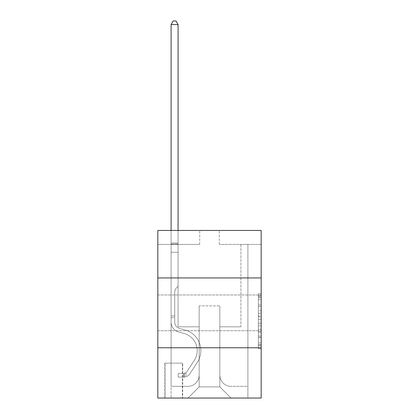 <?xml version="1.0" encoding="UTF-8"?>
<svg xmlns="http://www.w3.org/2000/svg" width="419" height="419" viewBox="0 0 419 419"><rect width="100%" height="100%" fill="white"/><g stroke="black" fill="none" stroke-linecap="round" stroke-linejoin="round"><path stroke-width="0.31" stroke-dasharray="2.1 1.57" d="M258.382 310.542L258.382 319.315L261.178 319.315L261.178 345.911L261.178 296.558L261.178 319.315L258.382 319.315L258.382 295.735L258.382 348.65L258.382 293.813L258.382 344.811L261.178 344.811L258.382 344.811L261.178 344.811L258.382 344.811L258.382 336.038L258.382 348.65L261.178 348.65L261.178 293.813L261.178 344.675L261.178 323.154L258.382 323.154L261.178 323.154L261.178 336.038L261.178 297.652L258.382 297.652L261.178 297.652L261.178 348.65L261.178 296.558L261.178 348.65L258.382 348.65L258.382 293.813L261.178 293.813L261.178 296.558L261.178 293.813L261.178 296.558L261.178 293.813L261.178 295.735L261.178 293.813L258.382 293.813L258.382 297.652L261.178 297.652L258.382 297.652L258.382 310.542L261.178 310.542M261.178 312.852L261.178 330.732L261.178 312.852M157.822 312.852L157.822 330.732L157.822 312.852M182.684 363.132L164.808 363.132L182.684 363.132L182.684 398.05L164.808 398.05L182.684 398.05M164.808 363.132L164.808 398.05M261.178 316.026L261.178 313.281L261.178 316.026L258.382 316.026L258.382 304.99L258.382 337.478L258.382 329.324L261.178 329.324L258.382 329.324L258.382 348.65L261.178 348.65L258.382 348.65L261.178 348.65L258.382 348.65L258.382 293.813L261.178 293.813L258.382 293.813L261.178 293.813L258.382 293.813L258.382 316.026L261.178 316.026M261.178 347.77L261.178 398.05L157.822 398.05L157.822 347.77L261.178 347.77L261.178 230.45L219.278 230.45L261.178 230.45L261.178 244.418L261.178 230.45L157.822 230.45L199.722 230.45L157.822 230.45L157.822 244.418L199.722 244.418L157.822 244.418L157.822 230.45L157.822 277.938L261.178 277.938L157.822 277.938L157.822 347.77L261.178 347.77L157.822 347.77M261.178 244.418L219.278 244.418L261.178 244.418M240.925 244.418L247.907 244.418L240.925 244.418L247.907 244.418L240.925 244.418L247.907 244.418L240.925 244.418L247.907 244.418L240.925 244.418L247.907 244.418L240.925 244.418L247.907 244.418L240.925 244.418L240.925 326.82L219.834 326.82L219.834 386.878L199.166 386.878L219.834 386.878L231.01 398.05L247.907 398.05L247.907 244.418L247.907 398.05L187.99 398.05L231.01 398.05L219.834 386.878L231.01 398.05L219.834 386.878L219.834 305.87L219.834 375.146A11.172 11.172 0 0 0 231.01 386.318L247.907 386.318L247.907 244.418L247.907 386.318L247.907 244.418L247.907 386.318L247.907 244.418L247.907 386.318L247.907 244.418L247.907 386.318L231.01 386.318A11.172 11.172 0 0 1 219.834 375.146A11.172 11.172 0 0 0 231.01 386.318A11.172 11.172 0 0 1 219.834 375.146A11.172 11.172 0 0 0 231.01 386.318A11.172 11.172 0 0 1 219.834 375.146A11.172 11.172 0 0 0 231.01 386.318A11.172 11.172 0 0 1 219.834 375.146A11.172 11.172 0 0 0 231.01 386.318A11.172 11.172 0 0 1 219.834 375.146L219.834 326.82L219.834 375.146L219.834 326.82L219.834 375.146L219.834 326.82L219.834 375.146L219.834 326.82L219.834 375.146L219.834 326.82L240.925 326.82L219.834 326.82L240.925 326.82L219.834 326.82L240.925 326.82L219.834 326.82L240.925 326.82L219.834 326.82L240.925 326.82L219.834 326.82L240.925 326.82L240.925 244.418M171.093 244.418L178.075 244.418L171.093 244.418L178.075 244.418L171.093 244.418L178.075 244.418L171.093 244.418L178.075 244.418L171.093 244.418L178.075 244.418L171.093 244.418L178.075 244.418L171.093 244.418L171.093 398.05L187.99 398.05L199.166 386.878L199.166 326.82L178.075 326.82L178.075 244.418L178.075 326.82L178.075 244.418L178.075 326.82L178.075 244.418L178.075 326.82L178.075 244.418L178.075 326.82L178.075 244.418L178.075 326.82L178.075 244.418L178.075 326.82L199.166 326.82L178.075 326.82L199.166 326.82L178.075 326.82L199.166 326.82L178.075 326.82L199.166 326.82L178.075 326.82L199.166 326.82L178.075 326.82L199.166 326.82L199.166 386.878L187.99 398.05L199.166 386.878L187.99 398.05L171.093 398.05L171.093 244.418L171.093 386.318L187.99 386.318A11.172 11.172 0 0 0 199.166 375.146L199.166 326.82L199.166 375.146A11.172 11.172 0 0 1 187.99 386.318A11.172 11.172 0 0 0 199.166 375.146A11.172 11.172 0 0 1 187.99 386.318A11.172 11.172 0 0 0 199.166 375.146A11.172 11.172 0 0 1 187.99 386.318A11.172 11.172 0 0 0 199.166 375.146A11.172 11.172 0 0 1 187.99 386.318A11.172 11.172 0 0 0 199.166 375.146A11.172 11.172 0 0 1 187.99 386.318L171.093 386.318L187.99 386.318L171.093 386.318L187.99 386.318L171.093 386.318L187.99 386.318L171.093 386.318L187.99 386.318L171.093 386.318L171.093 244.418M165.086 398.05L182.406 398.05L165.086 398.05L165.086 363.132L182.406 363.132L182.406 398.05L182.406 363.132L165.086 363.132L165.086 398.05M199.166 305.87L199.166 386.878L199.166 305.87L219.834 305.87L199.166 305.87M219.278 244.418L219.278 230.45L219.278 244.418M199.722 244.418L199.722 230.45L199.722 244.418M261.178 277.938L157.822 277.938M258.382 319.315L261.178 319.315L258.382 319.315M258.382 295.735L258.382 293.813L258.382 295.735L261.178 295.735L258.382 295.735M258.382 337.342L258.382 325.893L258.382 337.342L261.178 337.342L258.382 337.342M258.382 325.893L258.382 323.154L261.178 323.154L258.382 323.154L258.382 325.893L261.178 325.893L258.382 325.893M258.382 304.99L258.382 297.652L258.382 304.99L261.178 304.99L258.382 304.99M258.382 293.813L261.178 293.813L258.382 293.813L258.382 296.558L258.382 293.813L261.178 293.813M258.382 348.65L261.178 348.65L258.382 348.65L258.382 345.911L258.382 348.65M171.093 317.602L171.093 24.58L171.093 252.238L171.093 24.58L178.075 24.58L178.075 243.02L178.075 24.58L171.093 24.58L173.188 20.95L175.98 20.95L173.188 20.95L171.093 24.58L171.093 252.238L171.093 24.58L178.075 24.58L175.98 20.95L178.075 24.58L178.075 252.238L171.093 252.238L171.093 244.062L171.093 252.238L178.075 252.238L178.075 286.318L176.499 287.89A6.07 6.07 -22.9 0 0 174.723 292.184A6.07 6.07 157.1 0 1 176.499 287.89L178.075 286.318L178.075 24.58L171.093 24.58L173.188 20.95L175.98 20.95L173.188 20.95L171.093 24.58L171.093 244.062L171.093 24.58L178.075 24.58L175.98 20.95L178.075 24.58L178.075 252.238L171.093 252.238L171.093 322.132A10.197 10.197 -22.9 0 0 178.552 331.953A10.197 10.197 157.1 0 1 171.093 322.132L171.093 252.238L178.075 252.238L178.075 286.318L176.499 287.89A6.07 6.07 0 0 0 174.723 292.184A6.07 6.07 0 0 1 176.499 287.89L178.075 286.318L178.075 24.58L171.093 24.58L173.188 20.95L175.98 20.95L173.188 20.95L171.093 24.58L171.093 322.132A10.197 10.197 0 0 0 178.552 331.953A10.197 10.197 157.1 0 1 171.093 322.132L171.093 252.238L178.075 252.238L178.075 286.318L176.499 287.89A6.07 6.07 0 0 0 174.723 292.184A6.07 6.07 0 0 1 176.499 287.89L178.075 286.318L178.075 252.238L171.093 252.238L171.093 322.132A10.197 10.197 0 0 0 178.552 331.953A10.197 10.197 157.1 0 1 171.093 322.132L171.093 252.238L178.075 252.238L178.075 244.062L178.075 286.318L176.499 287.89A6.07 6.07 0 0 0 174.723 292.184A6.07 6.07 0 0 1 176.499 287.89L178.075 286.318L178.075 252.238L171.093 252.238L171.093 322.132A10.197 10.197 0 0 0 178.552 331.953L184.234 333.534L178.552 331.953A10.197 10.197 0 0 1 171.093 322.132L171.093 252.238L178.075 252.238L178.075 243.02L178.075 286.318L176.499 287.89A6.07 6.07 0 0 0 174.723 292.184A6.07 6.07 0 0 1 176.499 287.89L178.075 286.318L178.075 252.238L171.093 252.238L171.093 322.132A10.197 10.197 0 0 0 178.552 331.953A10.197 10.197 0 0 1 171.093 322.132L171.093 252.238L178.075 252.238L178.075 24.58L175.98 20.95L178.075 24.58L178.075 286.318L176.499 287.89A6.07 6.07 0 0 0 174.723 292.184A6.07 6.07 0 0 1 176.499 287.89L178.075 286.318L178.075 252.238L171.093 252.238L171.093 322.132L171.093 317.602L174.723 317.602L174.723 315.926L171.093 315.926L174.723 315.926L174.723 322.132L174.723 292.184L174.723 322.132A6.563 6.563 -22.9 0 0 179.526 328.454A6.563 6.563 157.1 0 1 174.723 322.132L174.723 292.184L174.723 322.132L174.723 315.926L171.093 315.926L174.723 315.926L174.723 322.132A6.563 6.563 0 0 0 179.526 328.454A6.563 6.563 157.1 0 1 174.723 322.132L174.723 292.184L174.723 322.132A6.563 6.563 0 0 0 179.526 328.454A6.563 6.563 157.1 0 1 174.723 322.132L174.723 292.184L174.723 322.132L174.723 315.926L171.093 315.926L174.723 315.926L174.723 322.132A6.563 6.563 0 0 0 179.526 328.454L185.208 330.041L179.526 328.454A6.563 6.563 0 0 1 174.723 322.132L174.723 292.184L174.723 322.132A6.563 6.563 0 0 0 179.526 328.454A6.563 6.563 0 0 1 174.723 322.132L174.723 292.184L174.723 322.132L174.723 317.602L171.093 317.602M183.8 377.1A7.401 7.401 -22.9 0 0 189.849 373.758L197.339 362.346A21.369 21.369 -22.9 0 0 185.208 330.041L179.526 328.454A6.563 6.563 0 0 1 174.723 322.132A6.563 6.563 0 0 0 179.526 328.454L185.208 330.041L179.526 328.454A6.563 6.563 0 0 1 174.723 322.132A6.563 6.563 0 0 0 179.526 328.454A6.563 6.563 0 0 1 174.723 322.132A6.563 6.563 0 0 0 179.526 328.454L185.208 330.041A21.369 21.369 157.1 0 1 197.339 362.346A21.369 21.369 -22.9 0 0 185.208 330.041L179.526 328.454A6.563 6.563 0 0 1 174.723 322.132A6.563 6.563 0 0 0 179.526 328.454L185.208 330.041L179.526 328.454A6.563 6.563 0 0 1 174.723 322.132A6.563 6.563 0 0 0 179.526 328.454A6.563 6.563 0 0 1 174.723 322.132A6.563 6.563 0 0 0 179.526 328.454L185.208 330.041L179.526 328.454A6.563 6.563 0 0 1 174.723 322.132A6.563 6.563 0 0 0 179.526 328.454L185.208 330.041A21.369 21.369 0 0 1 197.339 362.346A21.369 21.369 -22.9 0 0 185.208 330.041L179.526 328.454L185.208 330.041A21.369 21.369 0 0 1 197.339 362.346L189.849 373.758L197.339 362.346A21.369 21.369 0 0 0 185.208 330.041L179.526 328.454L185.208 330.041A21.369 21.369 0 0 1 197.339 362.346A21.369 21.369 0 0 0 185.208 330.041L179.526 328.454L185.208 330.041A21.369 21.369 0 0 1 197.339 362.346A21.369 21.369 0 0 0 185.208 330.041L179.526 328.454L185.208 330.041A21.369 21.369 0 0 1 197.339 362.346L189.849 373.758L197.339 362.346A21.369 21.369 0 0 0 185.208 330.041A21.369 21.369 0 0 1 197.339 362.346A21.369 21.369 0 0 0 185.208 330.041A21.369 21.369 0 0 1 197.339 362.346L189.849 373.758A7.401 7.401 157.1 0 1 185.895 376.754A7.401 7.401 -22.9 0 0 189.849 373.758L197.339 362.346A21.369 21.369 0 0 0 185.208 330.041A21.369 21.369 0 0 1 197.339 362.346L189.849 373.758L197.339 362.346A21.369 21.369 0 0 0 185.208 330.041A21.369 21.369 0 0 1 197.339 362.346A21.369 21.369 0 0 0 185.208 330.041A21.369 21.369 0 0 1 197.339 362.346L189.849 373.758L197.339 362.346A21.369 21.369 0 0 0 185.208 330.041A21.369 21.369 0 0 1 197.339 362.346L189.849 373.758A7.401 7.401 0 0 1 185.895 376.754C183.742 377.21 183.742 377.21 185.895 376.754C183.742 377.21 183.742 377.21 185.895 376.754A7.401 7.401 0 0 0 189.849 373.758L197.339 362.346L189.849 373.758A7.401 7.401 0 0 1 185.895 376.754C183.742 377.21 183.742 377.21 185.895 376.754C183.742 377.21 183.742 377.21 185.895 376.754A7.401 7.401 0 0 0 189.849 373.758L197.339 362.346L189.849 373.758A7.401 7.401 0 0 1 185.895 376.754C183.742 377.21 183.742 377.21 185.895 376.754C183.742 377.21 183.742 377.21 185.895 376.754A7.401 7.401 0 0 0 189.849 373.758L197.339 362.346L189.849 373.758A7.401 7.401 0 0 1 185.895 376.754C183.742 377.21 183.742 377.21 185.895 376.754C183.742 377.21 183.742 377.21 185.895 376.754A7.401 7.401 0 0 0 189.849 373.758L197.339 362.346L189.849 373.758A7.401 7.401 0 0 1 185.895 376.754C183.742 377.21 183.742 377.21 185.895 376.754C183.742 377.21 183.742 377.21 185.895 376.754A7.401 7.401 0 0 0 189.849 373.758A7.401 7.401 -22.9 0 1 183.8 377.1L183.8 373.465A3.771 3.771 -22.9 0 0 186.816 371.768L194.301 360.35A17.739 17.739 -22.9 0 0 184.234 333.534L178.552 331.953A10.197 10.197 0 0 1 171.093 322.132A10.197 10.197 0 0 0 178.552 331.953L184.234 333.534A17.739 17.739 157.1 0 1 194.301 360.35A17.739 17.739 -22.9 0 0 184.234 333.534L178.552 331.953A10.197 10.197 0 0 1 171.093 322.132A10.197 10.197 0 0 0 178.552 331.953A10.197 10.197 0 0 1 171.093 322.132A10.197 10.197 0 0 0 178.552 331.953L184.234 333.534L178.552 331.953A10.197 10.197 0 0 1 171.093 322.132A10.197 10.197 0 0 0 178.552 331.953L184.234 333.534L178.552 331.953A10.197 10.197 0 0 1 171.093 322.132A10.197 10.197 0 0 0 178.552 331.953A10.197 10.197 0 0 1 171.093 322.132A10.197 10.197 0 0 0 178.552 331.953L184.234 333.534A17.739 17.739 0 0 1 194.301 360.35A17.739 17.739 -22.9 0 0 184.234 333.534L178.552 331.953A10.197 10.197 0 0 1 171.093 322.132A10.197 10.197 0 0 0 178.552 331.953L184.234 333.534A17.739 17.739 0 0 1 194.301 360.35L186.816 371.768L194.301 360.35A17.739 17.739 0 0 0 184.234 333.534L178.552 331.953L184.234 333.534A17.739 17.739 0 0 1 194.301 360.35A17.739 17.739 0 0 0 184.234 333.534L178.552 331.953L184.234 333.534A17.739 17.739 0 0 1 194.301 360.35A17.739 17.739 0 0 0 184.234 333.534L178.552 331.953L184.234 333.534A17.739 17.739 0 0 1 194.301 360.35L186.816 371.768L194.301 360.35A17.739 17.739 0 0 0 184.234 333.534A17.739 17.739 0 0 1 194.301 360.35A17.739 17.739 0 0 0 184.234 333.534A17.739 17.739 0 0 1 194.301 360.35L186.816 371.768A3.771 3.771 157.1 0 1 185.895 372.737C183.779 373.706 183.779 373.706 185.895 372.737C183.779 373.706 183.779 373.706 185.895 372.737A3.771 3.771 -22.9 0 0 186.816 371.768L194.301 360.35A17.739 17.739 0 0 0 184.234 333.534A17.739 17.739 0 0 1 194.301 360.35L186.816 371.768L194.301 360.35A17.739 17.739 0 0 0 184.234 333.534A17.739 17.739 0 0 1 194.301 360.35A17.739 17.739 0 0 0 184.234 333.534A17.739 17.739 0 0 1 194.301 360.35L186.816 371.768L194.301 360.35A17.739 17.739 0 0 0 184.234 333.534A17.739 17.739 0 0 1 194.301 360.35L186.816 371.768A3.771 3.771 0 0 1 185.895 372.737C183.779 373.706 183.779 373.706 185.895 372.737C183.779 373.706 183.779 373.706 185.895 372.737A3.771 3.771 0 0 0 186.816 371.768L194.301 360.35L186.816 371.768A3.771 3.771 0 0 1 185.895 372.737C183.779 373.706 183.779 373.706 185.895 372.737C183.779 373.706 183.779 373.706 185.895 372.737A3.771 3.771 0 0 0 186.816 371.768L194.301 360.35L186.816 371.768A3.771 3.771 0 0 1 185.895 372.737C183.779 373.706 183.779 373.706 185.895 372.737C183.779 373.706 183.779 373.706 185.895 372.737A3.771 3.771 0 0 0 186.816 371.768L194.301 360.35L186.816 371.768A3.771 3.771 0 0 1 185.895 372.737C183.779 373.706 183.779 373.706 185.895 372.737C183.779 373.706 183.779 373.706 185.895 372.737A3.771 3.771 0 0 0 186.816 371.768L194.301 360.35L186.816 371.768A3.771 3.771 0 0 1 185.895 372.737C183.779 373.706 183.779 373.706 185.895 372.737C183.779 373.706 183.779 373.706 185.895 372.737A3.771 3.771 0 0 0 186.816 371.768A3.771 3.771 -22.9 0 1 183.8 373.465L183.8 377.1L178.216 377.1L183.8 377.1A7.401 7.401 0 0 0 189.849 373.758A7.401 7.401 0 0 1 183.8 377.1L183.8 373.465L178.216 373.47L183.8 373.465A3.771 3.771 0 0 0 186.816 371.768A3.771 3.771 0 0 1 183.8 373.465L183.8 377.1L178.216 377.1L178.216 373.47L178.216 377.1L183.8 377.1A7.401 7.401 0 0 0 189.849 373.758A7.401 7.401 0 0 1 183.8 377.1L183.8 373.465L178.216 373.47L183.8 373.465A3.771 3.771 0 0 0 186.816 371.768A3.771 3.771 0 0 1 183.8 373.465L183.8 377.1L178.216 377.1L178.216 373.47L178.216 377.1L183.8 377.1A7.401 7.401 0 0 0 189.849 373.758A7.401 7.401 0 0 1 183.8 377.1L183.8 373.465L178.216 373.47L183.8 373.465A3.771 3.771 0 0 0 186.816 371.768A3.771 3.771 0 0 1 183.8 373.465L183.8 377.1L178.216 377.1L178.216 373.47L178.216 377.1L183.8 377.1A7.401 7.401 0 0 0 189.849 373.758A7.401 7.401 0 0 1 183.8 377.1L183.8 373.465L178.216 373.47L183.8 373.465A3.771 3.771 0 0 0 186.816 371.768A3.771 3.771 0 0 1 183.8 373.465L183.8 377.1L178.216 377.1L178.216 373.47L178.216 377.1L183.8 377.1A7.401 7.401 0 0 0 189.849 373.758A7.401 7.401 0 0 1 183.8 377.1L183.8 373.465L178.216 373.47L183.8 373.465A3.771 3.771 0 0 0 186.816 371.768A3.771 3.771 0 0 1 183.8 373.465L183.8 377.1L178.216 377.1L178.216 373.47L178.216 377.1L183.8 377.1M171.093 230.45L171.093 24.58L178.075 24.58L171.093 24.58L173.188 20.95L175.98 20.95L173.188 20.95L171.093 24.58L171.093 243.02L171.093 24.58L178.075 24.58L175.98 20.95L178.075 24.58L178.075 243.02L178.075 24.58L171.093 24.58L173.188 20.95L175.98 20.95L173.188 20.95L171.093 24.58L178.075 24.58L175.98 20.95L178.075 24.58L178.075 230.45M178.216 373.47L183.663 373.47L178.216 373.47L178.216 377.1L178.216 373.47M171.093 243.02L171.093 244.062L171.093 243.02L178.075 243.02L171.093 243.02M185.895 376.754C183.742 377.21 183.742 377.21 185.895 376.754C183.742 377.21 183.742 377.21 185.895 376.754L185.895 372.737L185.895 376.754M178.075 24.58L175.98 20.95L173.188 20.95L171.093 24.58M258.382 336.038L261.178 336.038L258.382 336.038M258.382 331.927L261.178 331.927M258.382 306.425L261.178 306.425L258.382 306.425M258.382 296.558L261.178 296.558M258.382 345.911L261.178 345.911M258.382 342.894L261.178 342.894M258.382 299.575L261.178 299.575M258.382 316.57L261.178 316.57L258.382 316.57M258.382 332.063L261.178 332.063L258.382 332.063M258.382 337.478L261.178 337.478L258.382 337.478M258.382 313.281L261.178 313.281L258.382 313.281M171.093 244.062L178.075 244.062L171.093 244.062M157.822 294.976L261.178 294.976L157.822 294.976M157.822 330.732L261.178 330.732L157.822 330.732M258.382 344.675L261.178 344.675M258.382 344.811L261.178 344.811M258.382 297.652L261.178 297.652M184.219 373.429L184.219 377.079L184.219 373.429"/><path stroke-width="0.63" d="M261.178 277.938L261.178 230.45L157.822 230.45L157.822 277.938L261.178 277.938L261.178 398.05L157.822 398.05L157.822 277.938M261.178 347.77L157.822 347.77M178.075 230.45L178.075 24.58L171.093 24.58L171.093 230.45M171.093 24.58L173.188 20.95L175.98 20.95L178.075 24.58"/></g></svg>
